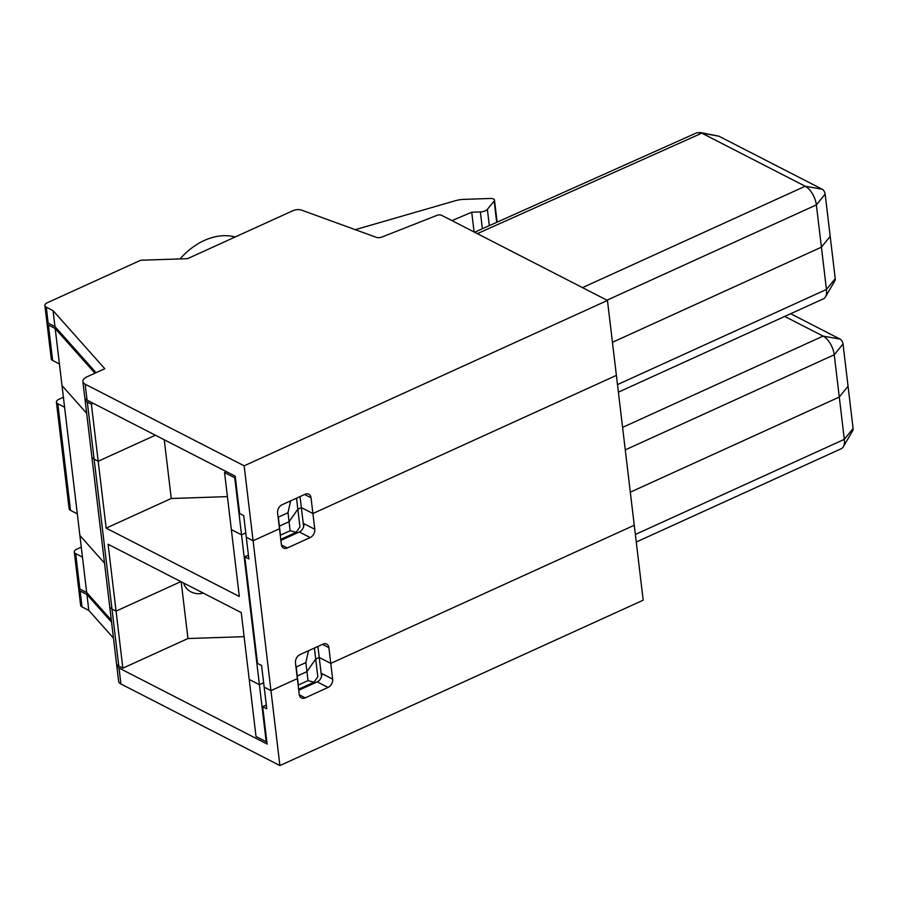<?xml version="1.0" encoding="UTF-8"?>
<svg xmlns="http://www.w3.org/2000/svg" width="898" height="898" viewBox="0 0 898 898"><rect width="100%" height="100%" fill="white"/><g stroke="black" fill="none" stroke-linecap="round" stroke-linejoin="round"><path stroke-width="1.35" d="M474.582 232.234L697.005 132.68L701.821 133.162L805.214 186.234A15.648 7.857 65.5 0 1 816.372 204.89L821.412 247.174L612.447 342.295L821.412 247.174L826.452 289.459A15.648 7.857 65.5 0 1 825.453 296.901A15.648 7.857 65.5 0 1 823.421 298.821L618.396 392.157M699.766 132.433L718.883 136.182L822.265 189.254A4.03 2.021 65.5 0 1 825.139 194.058L830.19 236.342L821.412 247.174L830.19 236.342L835.23 278.627A4.03 2.021 65.5 0 1 834.96 280.558L825.453 296.901M63.399 397.242L58.999 399.251A6.701 3.109 173.2 0 0 56.417 402.136L69.124 508.739A6.701 3.109 173.2 0 0 70.504 510.345L77.307 513.836L64.589 407.232L57.798 403.741A6.701 3.109 173.2 0 1 56.417 402.136M64.589 407.232L62.007 385.59L86.657 413.271L62.007 385.59L55.205 328.556L48.413 325.065A6.701 3.109 173.2 0 1 47.033 323.46A6.701 3.109 173.2 0 1 47.268 322.438M280.748 539.361L296.138 532.346L299.943 526.902L297.833 509.2L289.077 521.738L290.155 530.752L280.468 535.163A24.583 12.348 65.5 0 1 280.311 535.769M296.138 532.346L290.155 530.752M300.044 496.572L301.358 507.595L297.833 509.2L289.077 521.738L279.401 526.149L289.077 521.738L288 512.724L278.324 517.136L280.468 535.163M328.904 647.671A6.701 4.894 -62.8 0 0 326.681 644.102A6.701 4.894 -62.8 0 0 322.921 644.169L300.044 654.586A6.701 4.894 117.2 0 0 295.476 662.881L297.35 678.619L270.96 690.629L279.895 765.567L643.192 600.19L634.257 525.251L330.778 663.398L328.904 647.671L322.472 644.371M116.807 664.352A11.18 5.175 -6.8 0 0 116.718 665.362A11.18 5.175 -6.8 0 0 119.019 668.033L267.121 744.06L262.665 706.692L266.74 708.78L264.169 687.15L270.96 690.629L253.09 540.753L246.288 537.262L243.717 515.632L239.643 513.544L235.186 476.165L87.072 400.149A11.18 5.175 173.2 0 1 84.771 397.466L82.874 381.538A11.18 5.175 173.2 0 1 87.173 376.722L104.774 368.719L53.072 310.652L54.969 326.591L96.03 372.692M82.874 381.538A11.18 5.175 173.2 0 0 85.175 384.209L244.155 465.815L253.09 540.753L246.288 537.262L248.869 558.904L244.795 556.805L248.432 555.155M298.742 690.27L317.207 681.863L328.073 687.441L305.208 697.858A6.701 4.894 117.2 0 1 301.436 697.914A6.701 4.894 117.2 0 1 299.225 694.356L297.35 678.619L270.96 690.629L264.169 687.15L261.587 665.508L257.513 663.42L244.795 556.805M310.203 537.565L299.337 531.986A6.701 4.894 117.2 0 0 303.906 523.68L314.783 529.259A6.701 4.894 117.2 0 1 310.203 537.565L287.338 547.971A6.701 4.894 117.2 0 1 283.566 548.038A6.701 4.894 117.2 0 1 281.355 544.48L279.48 528.742L253.09 540.753L279.48 528.742L277.605 513.005A6.701 4.894 117.2 0 1 282.174 504.698L305.051 494.293A6.701 4.894 -62.8 0 1 308.811 494.226A6.701 4.894 -62.8 0 1 311.034 497.784L312.908 513.521L616.387 375.375L607.452 300.437L244.155 465.815M299.337 531.986L280.872 540.394M328.073 687.441A6.701 4.894 117.2 0 0 332.653 679.135L330.778 663.398L634.257 525.251L616.387 375.375L312.908 513.521L314.783 529.259M296.52 498.177L297.833 509.2L301.358 507.595L312.908 513.521L301.358 507.595L303.636 526.699M317.914 646.448L321.506 676.576M298.192 685.645A24.583 12.348 -114.5 0 0 298.349 685.039L297.272 676.026L306.948 671.614L315.703 659.076L319.228 657.471L330.778 663.398L319.228 657.471L315.703 659.076L314.39 648.053M296.194 667.012L297.272 676.026L306.948 671.614L315.703 659.076L317.825 676.778L314.008 682.233L308.025 680.628L305.87 662.601L296.194 667.012A24.583 12.348 -114.5 0 0 295.857 666.148M308.497 650.736L305.87 662.601M244.11 636.671L187.951 638.534L122.858 668.168L116.055 611.123L111.981 609.035L94.11 459.147L98.185 461.246L155.388 435.204L98.185 461.246L94.11 459.147L87.308 402.113L91.383 404.201L106.166 528.125L239.317 596.474L224.545 472.55L234.737 477.781L241.54 534.826L245.771 532.896L241.54 534.826L259.41 684.703L263.642 682.772L259.41 684.703L266.212 741.748L256.02 736.517L249.217 679.472L259.41 684.703L249.217 679.472L241.248 612.593L108.086 544.244L116.055 611.123L180.88 581.612L116.055 611.123L111.981 609.035A11.18 5.175 173.2 0 1 109.679 606.352L116.482 663.386A11.18 5.175 173.2 0 0 118.783 666.069L111.981 609.035A11.18 5.175 173.2 0 1 109.679 606.352L91.809 456.476A11.18 5.175 173.2 0 0 94.11 459.147A11.18 5.175 173.2 0 1 91.809 456.476L85.007 399.43A11.18 5.175 173.2 0 1 85.097 398.42M106.166 528.125L171.26 498.491L227.418 496.628M171.26 498.491L164.255 439.762M241.54 534.826L231.347 529.596L241.54 534.826M77.307 513.836L86.679 592.512L79.888 589.021L75.668 553.617L82.459 557.108M104.527 563.158L79.877 535.477L104.527 563.158M625.277 449.887L834.242 354.766L843.02 343.934L848.06 386.219L839.282 397.051L834.242 354.766A15.648 7.857 -114.5 0 0 823.084 336.11L784.74 316.433M839.282 397.051L630.317 492.171L839.282 397.051L848.06 386.219L853.1 428.514L844.322 439.346L839.282 397.051M843.02 343.934A4.03 2.021 -114.5 0 0 840.135 339.13L790.667 313.728M78.743 589.38A6.701 3.109 173.2 0 0 80.124 590.996L82.021 606.925A6.701 3.109 173.2 0 1 80.64 605.319L78.743 589.38A6.701 3.109 173.2 0 1 78.979 588.358M116.718 665.362L118.615 681.29A11.18 5.175 -6.8 0 0 120.916 683.973L279.895 765.567M82.021 606.925L88.823 610.415L113.462 638.096M317.207 681.863A6.701 4.894 117.2 0 0 321.787 673.556L332.653 679.135M262.665 706.692L266.302 705.031M314.008 682.233L298.619 689.237M308.025 680.628L298.349 685.039M266.212 741.748L266.818 741.467M636.267 542.033L841.303 448.697A15.648 7.857 -114.5 0 0 843.323 446.789A15.648 7.857 -114.5 0 0 844.322 439.346L635.357 534.467M843.323 446.789L852.842 430.423A4.03 2.021 -114.5 0 0 853.1 428.514M88.823 610.415L86.915 594.476L111.565 622.157M80.124 590.996L86.915 594.476M183.675 583.049A14.525 12.662 -165 0 0 203.206 593.073M187.951 638.534L181.183 581.769M122.858 668.168L118.783 666.069M111.33 620.192L86.679 592.512M81.269 547.118L76.869 549.127A6.701 3.109 -6.8 0 0 74.287 552.012L78.508 587.415A6.701 3.109 -6.8 0 0 79.888 589.021M74.287 552.012A6.701 3.109 -6.8 0 0 75.668 553.617M607.452 300.437L441.513 215.262A3.356 1.549 -6.8 0 0 437.079 215.318L381.807 237.083A4.468 2.077 173.2 0 1 376.296 237.33L301.605 210.132A6.701 3.109 173.2 0 0 292.871 210.716L187.502 258.68L140.728 260.229L47.482 302.671A6.701 3.109 -6.8 0 0 44.9 305.556A6.701 3.109 -6.8 0 0 46.281 307.172L53.072 310.652M226.453 471.686L224.545 472.55M94.952 373.186L55.205 328.556M355.26 229.675L455.477 200.692A16.77 7.768 173.2 0 1 464.03 199.356L490.611 198.469A4.468 2.077 -6.8 0 1 494.484 200.063A4.468 2.077 -6.8 0 1 494.158 200.995L487.378 209.369A6.701 3.109 173.2 0 1 480.351 211.939L471.731 212.22L474.088 231.976M451.941 220.616L471.731 212.22M235.209 236.96A68.181 49.783 117.2 0 0 179.993 258.927M288 512.724L290.626 500.86M277.987 516.26A24.583 12.348 65.5 0 1 278.324 517.136M44.9 305.556L46.797 321.495A6.701 3.109 -6.8 0 0 48.178 323.1L54.969 326.591M87.308 402.113A11.18 5.175 173.2 0 1 85.007 399.43M91.383 404.201L93.291 403.337M234.737 477.781L235.343 477.512M59.425 363.959L52.634 360.468A6.701 3.109 173.2 0 1 51.253 358.863L47.033 323.46M477.332 233.648L701.821 133.162L718.883 136.182M835.23 278.627L826.452 289.459L617.487 384.591M281.422 544.94L287.338 547.971M57.798 403.741L70.504 510.345M840.135 339.13L823.084 336.11L622.595 427.381M120.916 683.973L119.019 668.033M305.208 697.858L299.303 694.816M304.602 494.495L311.034 497.784M825.139 194.058L816.372 204.89L606.992 300.201M487.378 209.369L489.309 225.645M494.158 200.995L496.695 222.334M480.351 211.939L482.361 228.754M48.178 323.1L46.281 307.172M85.175 384.209L87.072 400.149M822.265 189.254L805.214 186.234L582.488 287.618M48.413 325.065L52.634 360.468M494.484 200.063L497.11 222.154"/></g></svg>
